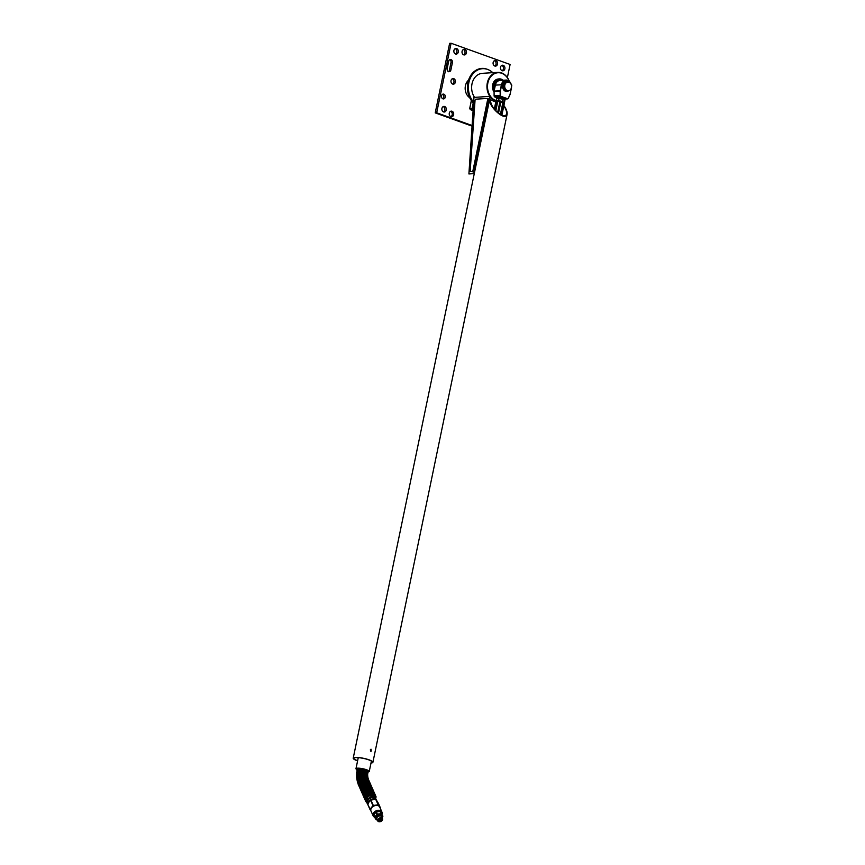 <?xml version="1.0" encoding="UTF-8"?>
<svg xmlns="http://www.w3.org/2000/svg" width="865" height="865" viewBox="0 0 865 865"><rect width="100%" height="100%" fill="white"/><g stroke="black" fill="none" stroke-linecap="round" stroke-linejoin="round"><path stroke-width="1.3" d="M365.711 770.337C366.955 770.866 366.911 770.877 365.56 770.358L365.711 770.337M365.441 773.613C368.793 775.072 361.451 772.413 365.441 773.613M365.495 774.64C368.858 776.132 361.516 773.472 365.495 774.64M365.625 775.602C368.987 777.138 361.646 774.478 365.625 775.602M365.819 776.521C369.193 778.078 361.851 775.418 365.819 776.521M357.44 769.85A6.304 1.243 11.7 0 1 356.456 768.834A6.304 1.243 11.7 0 1 357.732 768.423A5.136 1.016 -168.3 0 0 359.245 769.45M366.814 770.823A5.136 1.016 -168.3 0 0 367.755 770.51M378.675 819.728A1.406 0.995 156.1 0 0 381.303 819.004A1.406 0.995 156.1 0 0 381.032 818.679M380.027 821.382A1.806 1.276 -23.9 0 1 378.567 819.955A1.806 1.276 -23.9 0 1 381.833 820.193A1.806 1.276 -23.9 0 1 380.027 821.382M379.984 821.707L381.151 821.318A2.249 1.579 -23.9 0 1 380.557 821.577A2.249 1.579 -23.9 0 1 379.984 821.707M381.151 821.318L381.195 821.296A2.649 1.86 156.1 0 0 381.195 821.296A2.649 1.86 156.1 0 0 382.525 818.69A2.649 1.86 156.1 0 0 379.865 817.879A2.649 1.86 156.1 0 0 377.583 820.063A2.649 1.86 156.1 0 0 377.681 820.831A2.649 1.86 156.1 0 0 379.821 821.75A2.649 1.86 156.1 0 0 380.503 821.599A2.649 1.86 156.1 0 0 380.535 821.588L380.503 821.599M382.525 818.69L381.725 816.884A2.649 1.86 156.1 0 0 378.902 816.106A2.649 1.86 156.1 0 0 378.21 816.419A2.649 1.86 156.1 0 0 376.783 818.247A2.649 1.86 156.1 0 0 376.881 819.025L377.681 820.831M377.183 819.706A3.525 2.476 -23.9 0 1 375.594 817.544A3.525 2.476 -23.9 0 1 379.832 814.473A3.525 2.476 -23.9 0 1 382.027 817.566M382.114 817.76A3.72 2.617 156.1 0 0 380.903 814.462A3.72 2.617 156.1 0 0 375.875 816.376A3.72 2.617 156.1 0 0 377.27 819.901M377.302 819.966L376.535 819.869A4.282 3.017 -23.9 0 1 376.178 819.739L374.686 817.436A4.282 3.017 -23.9 0 1 374.74 817.09L376.935 814.343A4.282 3.017 -23.9 0 1 377.345 814.127L381.032 813.684A4.282 3.017 -23.9 0 1 381.389 813.814L382.881 816.117A4.282 3.017 -23.9 0 1 382.838 816.474L382.125 817.793M374.686 817.436L373.734 815.295A4.282 3.017 156.1 0 1 373.788 814.938L374.74 817.09M382.881 816.117L380.449 811.673A4.282 3.017 156.1 0 0 380.081 811.543L376.394 811.976A4.282 3.017 156.1 0 0 376.07 812.149A4.282 3.017 156.1 0 0 375.983 812.203L373.788 814.938M376.07 812.149L376.134 812.116A3.72 2.617 -23.9 0 1 376.134 812.116A3.72 2.617 -23.9 0 1 377.118 811.684L376.394 811.976L377.345 814.127M376.935 814.343L375.983 812.203M380.449 811.673L381.389 813.814M381.032 813.684L380.081 811.543M381.789 813.727A4.39 3.082 156.1 0 0 378.632 810.829A4.39 3.082 156.1 0 0 373.691 813.846A4.39 3.082 156.1 0 0 374.459 816.928M381.93 813.954A4.79 3.374 156.1 0 0 381.897 811.965A4.79 3.374 156.1 0 0 377.637 810.364A4.79 3.374 156.1 0 0 373.215 813.554A4.79 3.374 156.1 0 0 373.129 815.836A4.79 3.374 156.1 0 0 374.588 817.209M381.897 811.965L379.757 807.121A4.79 3.374 156.1 0 0 375.496 805.52A4.79 3.374 156.1 0 0 371.074 808.71A4.79 3.374 156.1 0 0 370.988 811.002L373.129 815.836M380.341 808.461L380.438 808.299A5.471 3.849 156.1 0 0 380.459 808.159A5.471 3.849 156.1 0 0 380.47 808.029L378.492 804.969A5.471 3.849 156.1 0 0 378.21 804.861L373.302 805.445A5.471 3.849 156.1 0 0 372.977 805.618L370.058 809.262A5.471 3.849 156.1 0 0 370.025 809.543L371.15 811.37M370.058 809.262L367.647 803.801A5.471 3.849 156.1 0 0 367.603 804.082L370.025 809.543M367.647 803.801L370.566 800.157L372.977 805.618M373.302 805.445L370.89 799.984A5.471 3.849 156.1 0 0 370.566 800.157M370.89 799.984L375.799 799.401L378.21 804.861M378.492 804.969L376.08 799.509A5.471 3.849 156.1 0 0 375.799 799.401M376.08 799.509L378.481 803.509A5.471 3.849 156.1 0 0 378.481 803.509L380.47 808.029M368.101 802.093L367.441 800.601A4.282 3.017 -23.9 0 0 367.387 800.947L368.025 802.363M367.441 800.601L369.636 797.854A4.282 3.017 -23.9 0 1 370.047 797.638L373.734 797.195A4.282 3.017 -23.9 0 1 373.918 797.26A4.282 3.017 -23.9 0 1 374.102 797.325L375.594 799.628M369.636 797.854L370.317 799.379L369.636 800.46M372.004 799.163L370.728 799.163L370.307 798.211A4.282 3.017 -23.9 0 0 369.896 798.427L369.971 798.611A4.282 3.017 -23.9 0 1 370.382 798.395L370.047 797.638M375.324 799.757L374.102 797.325M373.734 797.195L374.069 797.952A4.282 3.017 -23.9 0 1 374.437 798.081L374.35 797.898A4.282 3.017 -23.9 0 0 373.994 797.768L374.415 798.719A4.282 3.017 -23.9 0 1 374.772 798.849M374.415 798.719L373.28 799.011M373.702 796.73A1.006 0.703 -23.9 0 1 373.734 796.762A4.228 2.973 -23.9 0 1 375.032 797.854A1.006 0.703 -23.9 0 1 375.259 798.514A4.228 2.973 -23.9 0 1 375.269 799.109M367.939 802.179A4.228 2.973 -23.9 0 1 367.441 801.563A1.006 0.703 -23.9 0 1 367.225 800.904A4.228 2.973 -23.9 0 1 367.56 799.173A1.006 0.703 -23.9 0 1 367.571 799.087M368.652 802.807L368.079 803.823M504.154 103.616L504.198 103.432A4.228 0.843 -168.4 0 0 503.484 102.849L502.857 102.567A4.228 0.843 -168.4 0 0 500.835 101.962L499.873 101.756A4.228 0.843 -168.4 0 0 497.732 101.486L496.997 101.475A4.228 0.843 -168.4 0 0 495.991 101.692L495.926 101.875M495.818 110.807L497.732 101.486M499.873 101.756L497.656 112.526M494.434 109.26L495.991 101.692M496.997 101.475L495.213 110.158M501.019 114.818L503.484 102.849M504.198 103.432L501.776 115.175M498.521 113.218L500.835 101.962M502.857 102.567L500.403 114.483M503.69 102.957A3.622 0.724 -168.4 0 0 500.489 101.508A3.622 0.724 -168.4 0 0 496.618 101.421A3.622 0.724 -168.4 0 0 496.607 101.497M503.765 103.011L504.403 102.74A4.282 0.854 -168.4 0 0 504.436 102.675L502.781 101.616A4.282 0.854 -168.4 0 0 502.403 101.486L498.608 100.686A4.282 0.854 -168.4 0 0 498.197 100.643L496.067 100.87A4.282 0.854 -168.4 0 0 496.045 100.913A4.282 0.854 -168.4 0 0 496.034 100.946A4.282 0.854 -168.4 0 0 496.034 100.956L496.51 101.508M504.436 102.675A4.282 0.854 -168.4 0 0 504.436 102.654L504.609 101.8A4.282 0.854 -168.4 0 0 504.609 101.8L504.436 102.675M498.608 100.686L499.073 98.426L502.857 99.237L502.403 101.486M496.207 100.113L496.207 100.091A4.282 0.854 -168.4 0 0 496.207 100.113L496.261 99.843A4.282 0.854 -168.4 0 1 496.261 99.821A4.282 0.854 -168.4 0 1 496.294 99.756L496.532 98.621L497.613 98.221A3.514 0.703 11.6 0 1 500.932 98.437A3.514 0.703 11.6 0 1 504.057 99.551A3.514 0.703 11.6 0 1 504.165 99.648A3.438 0.681 -168.4 0 0 500.954 98.329A3.438 0.681 -168.4 0 0 497.462 98.264A3.514 0.703 11.6 0 1 497.613 98.221M499.073 98.426A4.282 0.854 -168.4 0 0 498.662 98.394L496.532 98.621A4.282 0.854 -168.4 0 0 496.51 98.664A4.282 0.854 -168.4 0 0 496.499 98.707L496.272 99.799M496.067 100.87L496.24 100.026A4.282 0.854 -168.4 0 0 496.207 100.091M498.662 98.394L498.197 100.643M504.576 101.886L504.63 101.616A4.282 0.854 -168.4 0 0 504.663 101.551L504.663 101.529A4.282 0.854 -168.4 0 0 504.663 101.529L504.901 100.394A4.282 0.854 -168.4 0 0 504.901 100.394L504.663 101.551M502.781 101.616L503.246 99.367L504.901 100.394L504.057 99.551M496.51 98.664A4.282 0.854 -168.4 0 0 496.499 98.686L496.261 99.821M504.392 98.394L504.187 99.659M497.451 98.264L497.764 97.031M504.349 98.761A3.525 0.692 -168.3 0 0 504.436 98.459A3.525 0.692 -168.3 0 0 503.16 97.767A3.525 0.692 -168.3 0 0 497.699 97.064A3.525 0.692 -168.3 0 0 497.656 97.377M504.317 98.956A3.882 0.768 -168.3 0 0 504.392 98.945A3.882 0.768 -168.3 0 0 504.803 98.772A3.882 0.768 -168.3 0 0 501.192 97.15A3.882 0.768 -168.3 0 0 497.245 97.204A3.882 0.768 -168.3 0 0 497.613 97.561M497.591 97.669A4.163 0.822 11.7 0 1 497.007 96.967A4.163 0.822 11.7 0 1 497.451 96.793L498.294 96.739A4.163 0.822 11.7 0 1 502.543 97.421A4.163 0.822 11.7 0 1 505.106 98.653A4.163 0.822 11.7 0 1 504.63 99.021L503.776 99.075M511.042 83.959A6.433 5.125 86.3 0 0 505.982 80.077A6.433 5.125 86.3 0 0 501.43 84.716L500.186 90.728A1.211 0.962 86.3 0 0 500.154 91.03L500.186 95.388A1.211 0.962 86.3 0 0 500.911 96.566L507.247 98.848A1.211 0.962 86.3 0 0 508.317 98.307L510.026 94.588A1.211 0.962 86.3 0 0 510.123 94.296L511.345 88.371M497.526 97.929L494.834 96.956A1.211 0.962 -93.7 0 1 494.11 95.777L494.077 91.42A1.211 0.962 -93.7 0 1 494.11 91.117L495.353 85.105A6.433 5.125 -93.7 0 1 499.905 80.467L505.982 80.077M511.183 88.933L510.091 94.231A1.006 0.8 -93.7 0 1 510.015 94.48L508.306 98.199A1.006 0.8 -93.7 0 1 507.409 98.642L501.073 96.372A1.006 0.8 -93.7 0 1 500.467 95.377L500.435 91.03A1.006 0.8 -93.7 0 1 500.457 90.771L501.7 84.77A6.239 4.963 -93.7 0 1 505.96 80.283A6.239 4.963 -93.7 0 1 510.934 83.797M508.523 90.857A4.974 3.957 -93.7 0 1 503.722 89.917A4.974 3.957 -93.7 0 1 502.684 85.116A4.974 3.957 -93.7 0 1 503.311 83.462A4.974 3.957 -93.7 0 1 507.42 81.699M503.863 83.105A4.693 3.73 86.3 0 0 502.9 85.192A4.693 3.73 86.3 0 0 505.42 90.933M506.879 81.851A4.693 3.73 86.3 0 0 504.252 82.694M506.793 91.193L505.744 91.258A5.028 4.001 86.3 0 0 505.863 91.301A5.028 4.001 86.3 0 0 505.971 91.344L510.685 90.133A5.028 4.001 86.3 0 0 510.837 89.928L511.788 85.343A5.028 4.001 86.3 0 0 511.734 85.062L509.009 81.624A5.028 4.001 86.3 0 0 508.793 81.548L504.079 82.759A5.028 4.001 86.3 0 0 503.917 82.954L504.955 82.889L504.014 87.473L502.965 87.538A5.028 4.001 86.3 0 0 503.03 87.819L504.068 87.754L506.793 91.193A5.028 4.001 86.3 0 0 506.901 91.236A5.028 4.001 86.3 0 0 507.009 91.279M505.744 91.258L503.03 87.819M502.965 87.538L503.917 82.954M504.079 82.759L508.793 81.548M507.29 90.544A4.325 3.438 86.3 0 0 511.464 85.354A4.325 3.438 86.3 0 0 505.679 83.278A4.325 3.438 86.3 0 0 507.29 90.544M502.954 80.272A7.623 6.066 86.3 0 0 494.239 84.792A7.623 6.066 86.3 0 0 494.456 89.441M503.279 80.25A8.023 6.39 86.3 0 0 499.365 78.91A8.023 6.39 86.3 0 0 493.688 84.694A8.023 6.39 86.3 0 0 494.239 90.49M497.17 79.202A8.023 6.39 86.3 0 0 492.693 84.759A8.023 6.39 86.3 0 0 494.077 92.112M498.554 78.964A8.023 6.39 86.3 0 0 498.435 78.975A8.023 6.39 86.3 0 0 494.953 80.575A8.023 6.39 86.3 0 0 492.747 84.759A8.023 6.39 86.3 0 0 494.077 92.014M494.077 91.603A8.023 6.39 -93.7 0 1 492.996 84.738A8.023 6.39 -93.7 0 1 498.673 78.953A8.023 6.39 -93.7 0 1 499.019 78.953M505.268 99.043A14.283 11.375 -93.7 0 1 504.295 99.745M496.088 100.718A14.283 11.375 -93.7 0 1 490.466 96.285A14.283 11.375 -93.7 0 1 492.509 74.931A14.283 11.375 -93.7 0 1 509.139 81.18M490.174 96.826A14.683 11.688 86.3 0 0 496.294 101.292M504.5 99.929A14.683 11.688 86.3 0 0 505.647 99.021M509.29 81.299A14.683 11.688 86.3 0 0 497.699 72.346A14.683 11.688 86.3 0 0 487.784 81.137A14.683 11.688 86.3 0 0 489.893 96.426M474.55 97.356A14.683 11.688 -93.7 0 1 472.474 82.089A14.683 11.688 -93.7 0 1 482.389 73.33L497.699 72.346M473.652 102.135L468.906 173.952L473.771 173.638L489.763 96.383L473.966 97.399L473.652 102.135A19.311 15.375 -93.7 0 1 468.397 86.251A19.311 15.375 -93.7 0 1 488.011 69.578A19.311 15.375 -93.7 0 1 492.791 72.66M468.906 173.952L473.771 173.638M503.895 105.487C506.371 109.087 507.441 112.028 507.095 114.321C505.949 122.268 487.741 106.179 489.731 98.978L489.763 96.383M487.903 98.405L472.712 171.8L470.171 171.367L475.047 100.156L475.718 99.194L487.903 98.405L488.228 99.151L473.35 171L472.701 171.8L470.16 171.367M471.501 100.783L471.328 100.848A4.282 0.843 -168.3 0 0 471.263 100.935L469.652 108.731L471.068 109.736L469.652 108.731A4.282 0.843 11.7 0 1 469.717 108.655L472.052 108.503A4.282 0.843 11.7 0 1 472.485 108.547L473.577 103.249A19.625 15.624 -93.7 0 1 467.446 86.273A19.625 15.624 -93.7 0 1 487.373 69.319A19.625 15.624 -93.7 0 1 487.698 69.449M468.571 80.099A10.326 8.217 86.3 0 0 465.424 85.765A10.326 8.217 86.3 0 0 469.695 97.713M472.106 125.522L436.684 112.785L451.087 43.25L510.101 64.475L507.387 77.569M444.653 106.514A2.822 2.238 -93.7 0 1 446.329 109.541A2.822 2.238 -93.7 0 1 444.275 112.028A2.822 2.238 -93.7 0 1 441.853 109.368A2.822 2.238 -93.7 0 1 443.918 106.406A2.822 2.238 -93.7 0 1 444.653 106.514M456.655 48.57A2.822 2.238 -93.7 0 1 458.331 51.597A2.822 2.238 -93.7 0 1 456.277 54.095A2.822 2.238 -93.7 0 1 453.855 51.424A2.822 2.238 -93.7 0 1 455.909 48.472A2.822 2.238 -93.7 0 1 456.655 48.57M503.246 65.329A2.822 2.238 -93.7 0 1 504.922 68.357A2.822 2.238 -93.7 0 1 502.868 70.843A2.822 2.238 -93.7 0 1 500.446 68.184A2.822 2.238 -93.7 0 1 502.5 65.221A2.822 2.238 -93.7 0 1 503.246 65.329M447.129 68.8L448.73 61.08A2.411 1.925 -93.7 0 1 452.449 62.421L450.849 70.141A2.411 1.925 -93.7 0 1 447.129 68.8M464.819 49.435A2.822 2.238 -93.7 0 1 466.495 52.462A2.822 2.238 -93.7 0 1 464.44 54.949A2.822 2.238 -93.7 0 1 462.018 52.289A2.822 2.238 -93.7 0 1 464.083 49.327A2.822 2.238 -93.7 0 1 464.819 49.435M443.875 94.199A2.411 1.925 -93.7 0 1 443.54 98.924A2.411 1.925 -93.7 0 1 443.237 94.101A2.411 1.925 -93.7 0 1 443.875 94.199M453.757 78.661A2.822 2.238 -93.7 0 1 455.433 81.688A2.822 2.238 -93.7 0 1 453.379 84.175A2.822 2.238 -93.7 0 1 450.968 81.515A2.822 2.238 -93.7 0 1 453.022 78.553A2.822 2.238 -93.7 0 1 453.757 78.661M452.017 111.239A2.822 2.238 -93.7 0 1 453.693 114.267A2.822 2.238 -93.7 0 1 451.638 116.753A2.822 2.238 -93.7 0 1 449.227 114.094A2.822 2.238 -93.7 0 1 451.281 111.131A2.822 2.238 -93.7 0 1 452.017 111.239M495.883 60.604A2.822 2.238 -93.7 0 1 497.559 63.632A2.822 2.238 -93.7 0 1 495.504 66.118A2.822 2.238 -93.7 0 1 493.082 63.459A2.822 2.238 -93.7 0 1 495.137 60.496A2.822 2.238 -93.7 0 1 495.883 60.604M472.063 126.128L435.225 112.872L449.627 43.347L451.087 43.25M435.225 112.872L436.684 112.785M494.423 60.701L494.423 60.701A2.822 2.238 86.3 0 1 496.099 63.264A2.822 2.238 86.3 0 1 494.758 66.021M450.568 111.336A2.822 2.238 86.3 0 0 450.557 111.336A2.822 2.238 86.3 0 1 452.244 113.899A2.822 2.238 86.3 0 1 450.903 116.645M452.298 78.758L452.298 78.758A2.822 2.238 86.3 0 1 453.984 81.321A2.822 2.238 86.3 0 1 452.644 84.067M442.804 98.794A2.411 1.925 86.3 0 0 442.512 94.328M463.359 49.532L463.359 49.532A2.822 2.238 86.3 0 1 465.035 52.095A2.822 2.238 86.3 0 1 463.705 54.841M448.405 71.752A2.411 1.925 86.3 0 0 449.4 70.238L450.989 62.518A2.411 1.925 86.3 0 0 449.714 59.566M501.786 65.426L501.786 65.426A2.822 2.238 86.3 0 1 503.462 67.989A2.822 2.238 86.3 0 1 502.122 70.746M455.195 48.667L455.195 48.667A2.822 2.238 86.3 0 1 456.871 51.23A2.822 2.238 86.3 0 1 455.541 53.987M443.194 106.611L443.194 106.611A2.822 2.238 86.3 0 1 444.88 109.174A2.822 2.238 86.3 0 1 443.54 111.92M472.485 108.547L473.209 108.882M473.198 109.087A3.72 0.735 -168.3 0 0 470.3 109.487A3.72 0.735 -168.3 0 0 471.685 110.147A3.72 0.735 -168.3 0 0 473.101 110.547M471.328 100.848L469.717 108.655M472.052 108.503L473.22 102.881M473.177 109.271A2.822 0.551 -168.3 0 0 471.09 109.282A2.822 0.551 -168.3 0 0 473.112 110.363M473.155 109.747L471.717 109.163M489.752 98.859L490.347 99.064A9.461 1.871 -168.3 0 0 493.904 101.227A9.461 1.871 -168.3 0 0 495.807 101.843M357.602 760.843A10.056 1.99 11.7 0 1 356.986 760.627A10.056 1.99 11.7 0 1 353.212 758.194A10.056 1.99 11.7 0 1 363.462 758.291A10.056 1.99 11.7 0 1 372.912 762.281A10.056 1.99 11.7 0 1 370.999 763.016M370.328 749.912L371.063 749.187L371.193 751.198L370.328 749.912M357.634 760.703A9.461 1.871 11.7 0 1 353.796 758.324A9.461 1.871 11.7 0 1 359.17 757.729A9.461 1.871 11.7 0 1 368.771 759.87A9.461 1.871 11.7 0 1 372.318 762.152A9.461 1.871 11.7 0 1 371.053 762.789M490.347 99.064L490.25 99.432C490.877 105.908 494.867 111.217 502.241 115.359C504.673 116.169 506.111 115.672 506.576 113.866C506.89 111.801 505.971 109.152 503.808 105.908M370.566 751.177L370.89 749.22M367.971 770.618A5.979 1.179 11.7 0 1 367.96 770.618L366.879 770.856M357.494 768.455A5.979 1.179 11.7 0 1 357.494 768.444L359.202 769.45M356.11 769.05A6.779 1.341 11.7 0 1 356.066 768.974A6.779 1.341 11.7 0 1 355.98 768.682A6.779 1.341 11.7 0 1 357.386 768.174A6.779 1.341 11.7 0 1 364.911 769.234A6.779 1.341 11.7 0 1 369.258 771.439A6.779 1.341 11.7 0 1 369.074 771.666A6.779 1.341 11.7 0 1 368.998 771.71M357.321 769.915A6.661 1.319 11.7 0 1 356.153 769.115A6.661 1.319 11.7 0 1 357.461 768.325A6.661 1.319 11.7 0 1 365.463 769.536A6.661 1.319 11.7 0 1 368.933 771.764A6.661 1.319 11.7 0 1 367.993 772.002M357.732 768.423A6.304 1.243 11.7 0 1 364.565 769.363A6.304 1.243 11.7 0 1 368.771 771.385A6.304 1.243 11.7 0 1 367.949 771.872M378.264 816.387L378.21 816.419A2.26 1.589 -23.9 0 1 378.264 816.387A2.26 1.589 -23.9 0 1 378.848 816.127A2.26 1.589 -23.9 0 1 378.881 816.117L378.902 816.106M379.778 815.944A2.217 1.557 156.1 0 0 377.508 816.949M376.87 817.912A2.217 1.557 -23.9 0 1 376.783 817.274A2.217 1.557 -23.9 0 1 378.686 815.446A2.217 1.557 -23.9 0 1 380.914 816.117M376.794 818.171A2.422 1.708 -23.9 0 1 376.545 817.198A2.422 1.708 -23.9 0 1 378.838 815.144A2.422 1.708 -23.9 0 1 381.151 816.246M502.078 102.308L498.337 101.529M501.073 96.372L498.294 96.739M500.467 95.377L494.11 95.777M497.451 96.793L494.834 96.956M501.7 84.77L495.353 85.105M500.457 90.771L494.11 91.117M500.435 91.03L494.077 91.42M504.63 99.021L507.409 98.642M450.849 70.141L449.4 70.238M452.449 62.421L450.989 62.518M367.755 772.986L367.971 771.926L366.49 770.661L362.705 769.612L356.975 770.185L357.018 771.731M362.695 770.834L358.175 771.148M367.701 774.218L367.82 773.148L365.873 771.569L362.349 770.802L358.791 770.975L356.607 772.218L356.737 773.645M361.97 771.991L357.678 772.877M367.722 775.375L367.614 774.034L365.3 772.467L362.111 771.991L358.932 772.38L356.477 774.088L356.618 775.559M361.235 773.213L357.645 774.445M367.809 776.435L367.268 774.662L363.451 773.169L359.072 773.721L356.596 775.602L356.661 777.44M360.435 774.575L357.937 775.775M367.949 777.376L366.944 775.31L363.214 774.207L359.31 774.975L356.704 777.321L356.867 779.289M368.144 778.197L366.792 776.046L363.365 775.213L359.472 776.229L356.942 778.954L357.223 781.095M368.371 778.868L366.544 776.662L363.603 776.143L359.743 777.386L357.288 780.565L357.764 782.847M368.771 780.241L366.349 777.267L361.635 777.581L358.986 779.473L357.742 782.63L358.272 784.252M365.917 801.606L365.7 801.206C362.803 797.206 374.372 791.259 376.005 796.676L376.156 797.098M365.549 800.774L365.344 800.374C362.435 796.373 374.004 790.426 375.637 795.843L375.788 796.276M365.181 799.952L364.976 799.552C362.067 795.551 373.648 789.604 375.28 795.011L375.432 795.443M364.825 799.119L364.608 798.719C361.711 794.719 373.28 788.772 374.913 794.189L375.064 794.611M364.457 798.287L364.241 797.887C361.343 793.886 372.912 787.95 374.545 793.356L374.696 793.789M364.089 797.465L363.884 797.065C360.975 793.064 372.555 787.118 374.177 792.535L374.34 792.956M363.733 796.633L363.516 796.232C360.618 792.232 372.188 786.285 373.821 791.702L373.972 792.124M363.365 795.8L363.149 795.4C360.251 791.41 371.82 785.463 373.453 790.87L373.604 791.302M362.997 794.978L362.792 794.578C359.883 790.578 371.463 784.631 373.085 790.048L373.237 790.469M362.64 794.146L362.424 793.746C359.516 789.745 371.096 783.809 372.729 789.215L372.88 789.648M362.273 793.324L362.057 792.924C359.159 788.923 370.728 782.976 372.361 788.383L372.512 788.815M361.905 792.491L361.689 792.091C358.791 788.091 370.361 782.144 371.993 787.561L372.145 787.983M361.538 791.659L361.332 791.259C358.424 787.258 370.004 781.322 371.636 786.728L371.788 787.161M361.181 790.837L360.964 790.437C358.067 786.436 369.636 780.49 371.269 785.907L371.42 786.328M360.813 790.005L360.597 789.604C357.699 785.604 369.269 779.657 370.901 785.074L371.053 785.507M360.446 789.183L360.24 788.772C357.332 784.782 368.912 778.835 370.534 784.241L370.685 784.674M360.089 788.35L359.872 787.95C356.975 783.949 368.544 778.003 370.177 783.42L370.328 783.841M359.721 787.518L359.505 787.118C356.607 783.117 368.176 777.181 369.809 782.587L369.961 783.02M359.353 786.696L359.148 786.296C356.239 782.295 367.809 776.348 369.442 781.755L369.593 782.187M358.986 785.863L358.78 785.463C355.872 781.463 367.452 775.516 369.085 780.933L369.236 781.355M358.629 785.031L358.413 784.631C355.515 780.63 367.084 774.694 368.717 780.1L368.868 780.533M367.917 803.336L368.501 801.304L370.923 799.271L373.496 798.73L375.67 799.401M367.874 803.769C363.03 800.774 367.701 794.102 374.275 795.649L376.426 799.995M375.388 799.217L373.864 796.784L371.074 796.73L367.798 798.763L367.009 800.644L367.993 802.471M359.656 769.428L359.829 768.488M365.636 770.315L365.744 769.709M501.884 115.218L504.295 103.551M494.315 109.109L495.829 101.756M507.56 98.891L504.284 99.107M498.673 78.953L499.365 78.91M494.953 80.575L499.213 78.92M488.011 69.578L487.373 69.319M489.731 98.978L353.212 758.194M507.095 114.321L372.912 762.281M369.258 771.439L371.409 761.07M355.98 768.682L358.261 757.654"/></g></svg>

